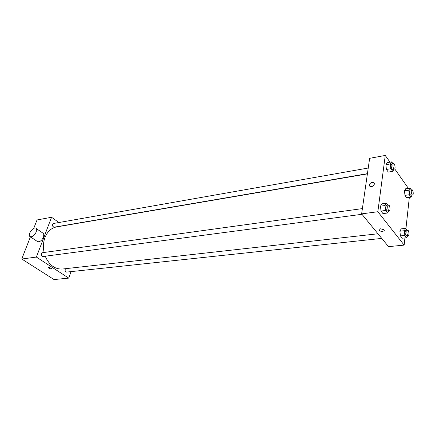 <?xml version="1.0" encoding="UTF-8"?>
<svg xmlns="http://www.w3.org/2000/svg" width="435" height="435" viewBox="0 0 435 435"><rect width="100%" height="100%" fill="white"/><g stroke="black" fill="none" stroke-linecap="round" stroke-linejoin="round"><path stroke-width="0.65" d="M71.014 271.625L68.73 278.117L54.049 279.564L21.75 259.01L30.423 236.852M33.74 228.364L37.035 219.958L51.553 217.266L58.894 222.524M68.73 278.117L36.388 257.069L21.75 259.01M48.769 267.351L51.673 268.585C50.77 269.173 49.655 268.879 48.334 267.71L48.769 267.351L48.334 267.71C49.655 268.879 50.77 269.173 51.673 268.585M367.39 173.891L56.479 226.95C51.281 227.989 47.453 231.502 44.995 237.494C43.272 242.197 42.973 247.189 44.114 252.469M45.251 256.215C49.182 265.1 54.908 269.368 62.417 269.031L377.966 233.78M36.388 257.069L51.553 217.266M65.658 268.667L65.201 269.374C64.929 270.972 65.424 271.88 66.685 272.087L381.756 238.402M362.393 208.604L42.538 252.686L41.417 253.681C41.118 255.367 41.662 256.307 43.049 256.503L361.974 214.292M367.428 173.657L54.157 227.19C52.108 226.271 51.885 225.031 53.489 223.481L368.238 168.024M42.864 233.084L43.739 233.687L43.669 236.934C41.417 241.099 39.215 242.545 37.062 241.284L30.493 236.874M36.284 231.888C33.995 236.08 31.782 237.553 29.651 236.303C27.497 233.568 34.593 225.488 36.388 228.631L36.284 231.888M404.925 237.934L404.142 245.106L388.52 246.645L361.632 213.873L369.636 158.329L385.263 155.436L390.005 162.184M404.142 245.106L377.846 211.72L361.632 213.873M380.603 228.799L384.029 229.756C385.508 231.36 380.446 231.98 379.217 230.354C378.722 229.566 379.184 229.049 380.603 228.799C379.184 229.049 378.722 229.566 379.217 230.349L379.217 230.354C380.446 231.98 385.508 231.36 384.029 229.756M406.698 197.773L404.969 195.364L404.474 190.824L405.714 188.736L404.474 190.824L404.969 195.364L406.698 197.773L411.004 197.164L409.286 194.739L408.791 190.182L410.015 188.089L411.238 189.839M382.985 213.601L381.011 211.067L380.489 206.157L381.946 203.825L380.489 206.157L381.011 211.067L382.985 213.601L387.541 213.009L385.573 210.458L385.051 205.527L386.492 203.188L387.933 205.086M409.335 197.398L405.92 228.756M394.703 168.872L408.367 188.339M377.846 211.72L385.263 155.436M402.212 238.217L400.407 235.906L399.901 231.208L401.2 228.859L399.901 231.208L400.407 235.906L402.212 238.217L406.638 237.755L404.849 235.433L404.338 230.713L405.621 228.359L407.024 230.207M388.286 172.097L386.394 169.46L385.888 164.724L387.275 162.674L385.888 164.724L386.394 169.46L388.286 172.097L392.718 171.346L390.837 168.698L390.325 163.941L391.696 161.885L392.946 163.674M374.279 184.13L374.274 184.195C373.915 186.925 368.88 187.61 369.44 184.87C369.75 182.178 374.769 181.395 374.279 184.13C374.769 181.395 369.75 182.178 369.44 184.87L369.44 184.87C368.88 187.61 373.921 186.925 374.274 184.195M394.056 169.106L392.718 171.346M393.544 163.565L391.761 163.881L391.125 165.077C391.092 167.497 391.598 168.921 392.642 169.345L394.42 169.041C395.763 168.949 394.839 163.207 393.544 163.565L392.908 164.762C392.881 167.187 393.387 168.617 394.42 169.041M390.837 168.698L386.394 169.46M390.325 163.941L385.888 164.724M391.696 161.885L387.275 162.674M412.211 195.049L411.004 197.164M411.858 189.747L410.129 190.008L409.52 191.215C409.504 193.493 409.955 194.836 410.885 195.239L412.614 194.994C413.843 194.94 413.049 189.442 411.858 189.747L411.254 190.96C411.238 193.243 411.689 194.586 412.614 194.994M409.286 194.739L404.969 195.364M408.791 190.182L404.474 190.824M410.015 188.089L405.714 188.736M388.912 210.73L387.541 213.009M388.455 205.016L386.623 205.266L385.883 206.614C385.834 209.066 386.34 210.507 387.4 210.926L389.233 210.687C390.663 210.632 389.847 204.689 388.455 205.016L387.715 206.364C387.667 208.822 388.172 210.263 389.233 210.687M385.573 210.458L381.011 211.067M385.051 205.527L380.489 206.157M386.492 203.188L381.946 203.825M407.774 235.623L406.638 237.755M407.573 230.142L405.795 230.343L405.099 231.703C405.061 234.008 405.518 235.362 406.459 235.765L408.237 235.574C409.547 235.563 408.851 229.87 407.573 230.142L406.877 231.507C406.845 233.812 407.301 235.172 408.237 235.574M404.849 235.433L400.407 235.906M404.338 230.713L399.901 231.208M405.621 228.359L401.2 228.859M43.739 233.687L36.388 228.631"/></g></svg>
